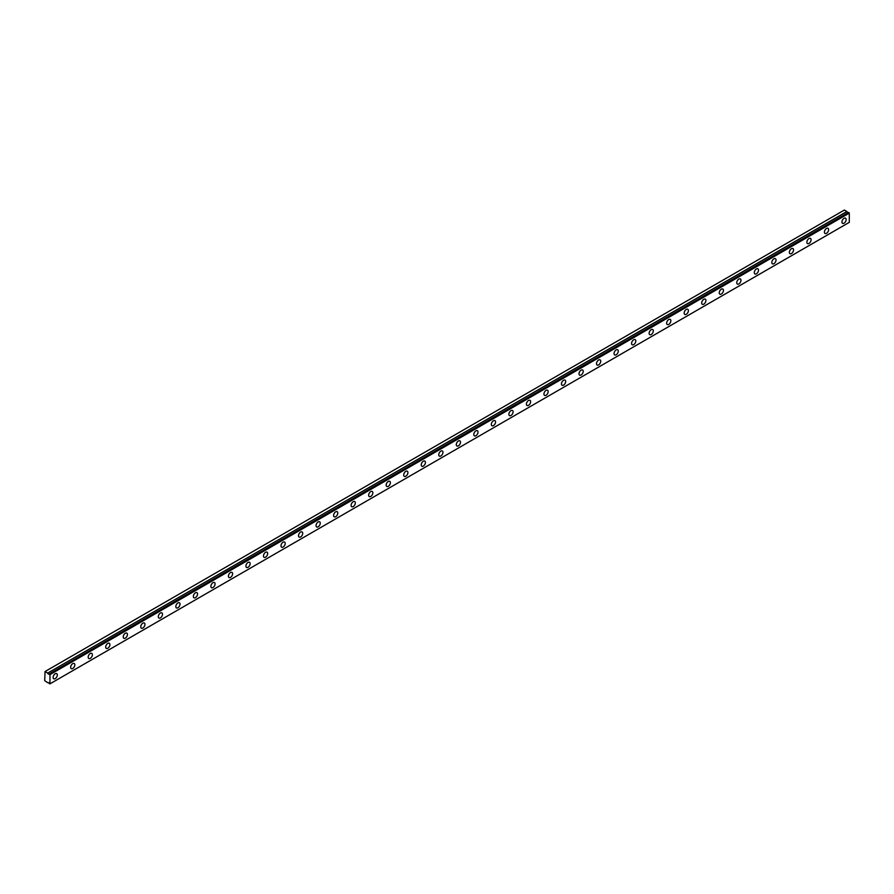 <?xml version="1.0" encoding="UTF-8"?>
<svg xmlns="http://www.w3.org/2000/svg" width="894" height="894" viewBox="0 0 894 894"><rect width="100%" height="100%" fill="white"/><g stroke="black" fill="none" stroke-linecap="round" stroke-linejoin="round"><path stroke-width="1.34" d="M848.529 212.47L49.192 673.964A1.24 0.715 60 0 1 47.661 673.104L846.998 211.599L844.394 210.034L45.046 671.528L44.7 680.647L47.661 682.692A1.24 0.715 60 0 1 49.17 683.575L49.963 683.843L49.963 674.612L49.271 673.964L848.607 212.47L49.215 673.953M848.183 212.671A1.24 0.715 60 0 1 846.998 211.599M844.037 223.198A2.973 1.721 120 0 0 845.981 220.572A2.973 1.721 120 0 0 845.534 218.192A2.973 1.721 120 0 0 844.037 218.337A2.973 1.721 120 0 0 842.103 220.963A2.973 1.721 120 0 0 842.55 223.344A2.973 1.721 120 0 0 844.037 223.198M55.216 678.613A2.973 1.721 120 0 0 57.16 675.998A2.973 1.721 120 0 0 56.702 673.618A2.973 1.721 120 0 0 55.216 673.763A2.973 1.721 120 0 0 53.271 676.378A2.973 1.721 120 0 0 53.729 678.769A2.973 1.721 120 0 0 55.216 678.613M72.749 668.5A2.973 1.721 120 0 0 74.694 665.874A2.973 1.721 120 0 0 74.236 663.493A2.973 1.721 120 0 0 72.749 663.639A2.973 1.721 120 0 0 70.805 666.265A2.973 1.721 120 0 0 71.263 668.645A2.973 1.721 120 0 0 72.749 668.5M90.272 658.375A2.973 1.721 120 0 0 92.216 655.76A2.973 1.721 120 0 0 91.769 653.369A2.973 1.721 120 0 0 90.272 653.514A2.973 1.721 120 0 0 88.338 656.14A2.973 1.721 120 0 0 88.785 658.52A2.973 1.721 120 0 0 90.272 658.375M107.805 648.262A2.973 1.721 120 0 0 109.75 645.636A2.973 1.721 120 0 0 109.291 643.255A2.973 1.721 120 0 0 107.805 643.401A2.973 1.721 120 0 0 105.861 646.016A2.973 1.721 120 0 0 106.319 648.407A2.973 1.721 120 0 0 107.805 648.262M125.339 638.137A2.973 1.721 120 0 0 127.283 635.511A2.973 1.721 120 0 0 126.825 633.131A2.973 1.721 120 0 0 125.339 633.276A2.973 1.721 120 0 0 123.394 635.902A2.973 1.721 120 0 0 123.853 638.282A2.973 1.721 120 0 0 125.339 638.137M142.861 628.013A2.973 1.721 120 0 0 144.806 625.398A2.973 1.721 120 0 0 144.347 623.006A2.973 1.721 120 0 0 142.861 623.163A2.973 1.721 120 0 0 140.917 625.778A2.973 1.721 120 0 0 141.375 628.158A2.973 1.721 120 0 0 142.861 628.013M160.395 617.899A2.973 1.721 120 0 0 162.339 615.273A2.973 1.721 120 0 0 161.881 612.893A2.973 1.721 120 0 0 160.395 613.038A2.973 1.721 120 0 0 158.45 615.653A2.973 1.721 120 0 0 158.908 618.045A2.973 1.721 120 0 0 160.395 617.899M177.928 607.775A2.973 1.721 120 0 0 179.862 605.149A2.973 1.721 120 0 0 179.415 602.768A2.973 1.721 120 0 0 177.928 602.914A2.973 1.721 120 0 0 175.984 605.54A2.973 1.721 120 0 0 176.431 607.92A2.973 1.721 120 0 0 177.928 607.775M195.451 597.65A2.973 1.721 120 0 0 197.395 595.035A2.973 1.721 120 0 0 196.937 592.644A2.973 1.721 120 0 0 195.451 592.8A2.973 1.721 120 0 0 193.506 595.415A2.973 1.721 120 0 0 193.964 597.807A2.973 1.721 120 0 0 195.451 597.65M212.984 587.537A2.973 1.721 120 0 0 214.929 584.911A2.973 1.721 120 0 0 214.471 582.53A2.973 1.721 120 0 0 212.984 582.676A2.973 1.721 120 0 0 211.04 585.302A2.973 1.721 120 0 0 211.498 587.682A2.973 1.721 120 0 0 212.984 587.537M230.507 577.412A2.973 1.721 120 0 0 232.451 574.786A2.973 1.721 120 0 0 232.004 572.406A2.973 1.721 120 0 0 230.507 572.551A2.973 1.721 120 0 0 228.573 575.177A2.973 1.721 120 0 0 229.02 577.558A2.973 1.721 120 0 0 230.507 577.412M248.04 567.288A2.973 1.721 120 0 0 249.985 564.673A2.973 1.721 120 0 0 249.527 562.292A2.973 1.721 120 0 0 248.04 562.438A2.973 1.721 120 0 0 246.096 565.053A2.973 1.721 120 0 0 246.554 567.444A2.973 1.721 120 0 0 248.04 567.288M265.574 557.174A2.973 1.721 120 0 0 267.518 554.548A2.973 1.721 120 0 0 267.06 552.168A2.973 1.721 120 0 0 265.574 552.313A2.973 1.721 120 0 0 263.629 554.939A2.973 1.721 120 0 0 264.088 557.32A2.973 1.721 120 0 0 265.574 557.174M283.096 547.05A2.973 1.721 120 0 0 285.041 544.435A2.973 1.721 120 0 0 284.583 542.043A2.973 1.721 120 0 0 283.096 542.189A2.973 1.721 120 0 0 281.152 544.815A2.973 1.721 120 0 0 281.61 547.195A2.973 1.721 120 0 0 283.096 547.05M300.63 536.936A2.973 1.721 120 0 0 302.574 534.31A2.973 1.721 120 0 0 302.116 531.93A2.973 1.721 120 0 0 300.63 532.075A2.973 1.721 120 0 0 298.685 534.69A2.973 1.721 120 0 0 299.144 537.082A2.973 1.721 120 0 0 300.63 536.936M318.163 526.812A2.973 1.721 120 0 0 320.097 524.186A2.973 1.721 120 0 0 319.65 521.805A2.973 1.721 120 0 0 318.163 521.951A2.973 1.721 120 0 0 316.219 524.577A2.973 1.721 120 0 0 316.666 526.957A2.973 1.721 120 0 0 318.163 526.812M335.686 516.687A2.973 1.721 120 0 0 337.63 514.072A2.973 1.721 120 0 0 337.172 511.681A2.973 1.721 120 0 0 335.686 511.837A2.973 1.721 120 0 0 333.741 514.452A2.973 1.721 120 0 0 334.2 516.833A2.973 1.721 120 0 0 335.686 516.687M353.219 506.574A2.973 1.721 120 0 0 355.164 503.948A2.973 1.721 120 0 0 354.706 501.568A2.973 1.721 120 0 0 353.219 501.713A2.973 1.721 120 0 0 351.275 504.328A2.973 1.721 120 0 0 351.733 506.719A2.973 1.721 120 0 0 353.219 506.574M370.742 496.449A2.973 1.721 120 0 0 372.686 493.823A2.973 1.721 120 0 0 372.239 491.443A2.973 1.721 120 0 0 370.742 491.588A2.973 1.721 120 0 0 368.809 494.214A2.973 1.721 120 0 0 369.256 496.595A2.973 1.721 120 0 0 370.742 496.449M388.275 486.325A2.973 1.721 120 0 0 390.22 483.71A2.973 1.721 120 0 0 389.762 481.318A2.973 1.721 120 0 0 388.275 481.475A2.973 1.721 120 0 0 386.331 484.09A2.973 1.721 120 0 0 386.789 486.47A2.973 1.721 120 0 0 388.275 486.325M405.809 476.211A2.973 1.721 120 0 0 407.753 473.585A2.973 1.721 120 0 0 407.295 471.205A2.973 1.721 120 0 0 405.809 471.35A2.973 1.721 120 0 0 403.864 473.976A2.973 1.721 120 0 0 404.323 476.357A2.973 1.721 120 0 0 405.809 476.211M423.331 466.087A2.973 1.721 120 0 0 425.276 463.461A2.973 1.721 120 0 0 424.818 461.08A2.973 1.721 120 0 0 423.331 461.226A2.973 1.721 120 0 0 421.387 463.852A2.973 1.721 120 0 0 421.845 466.232A2.973 1.721 120 0 0 423.331 466.087M440.865 455.962A2.973 1.721 120 0 0 442.809 453.347A2.973 1.721 120 0 0 442.351 450.967A2.973 1.721 120 0 0 440.865 451.112A2.973 1.721 120 0 0 438.92 453.727A2.973 1.721 120 0 0 439.379 456.119A2.973 1.721 120 0 0 440.865 455.962M458.398 445.849A2.973 1.721 120 0 0 460.343 443.223A2.973 1.721 120 0 0 459.885 440.843A2.973 1.721 120 0 0 458.398 440.988A2.973 1.721 120 0 0 456.454 443.614A2.973 1.721 120 0 0 456.912 445.994A2.973 1.721 120 0 0 458.398 445.849M475.921 435.724A2.973 1.721 120 0 0 477.865 433.109A2.973 1.721 120 0 0 477.407 430.718A2.973 1.721 120 0 0 475.921 430.863A2.973 1.721 120 0 0 473.976 433.489A2.973 1.721 120 0 0 474.435 435.87A2.973 1.721 120 0 0 475.921 435.724M493.454 425.6A2.973 1.721 120 0 0 495.399 422.985A2.973 1.721 120 0 0 494.941 420.605A2.973 1.721 120 0 0 493.454 420.75A2.973 1.721 120 0 0 491.51 423.365A2.973 1.721 120 0 0 491.968 425.756A2.973 1.721 120 0 0 493.454 425.6M510.977 415.486A2.973 1.721 120 0 0 512.921 412.86A2.973 1.721 120 0 0 512.474 410.48A2.973 1.721 120 0 0 510.977 410.625A2.973 1.721 120 0 0 509.044 413.251A2.973 1.721 120 0 0 509.491 415.632A2.973 1.721 120 0 0 510.977 415.486M528.51 405.362A2.973 1.721 120 0 0 530.455 402.747A2.973 1.721 120 0 0 529.997 400.356A2.973 1.721 120 0 0 528.51 400.501A2.973 1.721 120 0 0 526.566 403.127A2.973 1.721 120 0 0 527.024 405.507A2.973 1.721 120 0 0 528.51 405.362M546.044 395.249A2.973 1.721 120 0 0 547.988 392.622A2.973 1.721 120 0 0 547.53 390.242A2.973 1.721 120 0 0 546.044 390.387A2.973 1.721 120 0 0 544.1 393.002A2.973 1.721 120 0 0 544.558 395.394A2.973 1.721 120 0 0 546.044 395.249M563.566 385.124A2.973 1.721 120 0 0 565.511 382.498A2.973 1.721 120 0 0 565.053 380.118A2.973 1.721 120 0 0 563.566 380.263A2.973 1.721 120 0 0 561.622 382.889A2.973 1.721 120 0 0 562.08 385.269A2.973 1.721 120 0 0 563.566 385.124M581.1 374.999A2.973 1.721 120 0 0 583.044 372.385A2.973 1.721 120 0 0 582.586 369.993A2.973 1.721 120 0 0 581.1 370.15A2.973 1.721 120 0 0 579.156 372.764A2.973 1.721 120 0 0 579.614 375.145A2.973 1.721 120 0 0 581.1 374.999M598.634 364.886A2.973 1.721 120 0 0 600.578 362.26A2.973 1.721 120 0 0 600.12 359.88A2.973 1.721 120 0 0 598.634 360.025A2.973 1.721 120 0 0 596.689 362.651A2.973 1.721 120 0 0 597.147 365.031A2.973 1.721 120 0 0 598.634 364.886M616.156 354.762A2.973 1.721 120 0 0 618.1 352.135A2.973 1.721 120 0 0 617.642 349.755A2.973 1.721 120 0 0 616.156 349.9A2.973 1.721 120 0 0 614.212 352.527A2.973 1.721 120 0 0 614.67 354.907A2.973 1.721 120 0 0 616.156 354.762M633.69 344.637A2.973 1.721 120 0 0 635.634 342.022A2.973 1.721 120 0 0 635.176 339.631A2.973 1.721 120 0 0 633.69 339.787A2.973 1.721 120 0 0 631.745 342.402A2.973 1.721 120 0 0 632.203 344.793A2.973 1.721 120 0 0 633.69 344.637M651.223 334.524A2.973 1.721 120 0 0 653.156 331.897A2.973 1.721 120 0 0 652.709 329.517A2.973 1.721 120 0 0 651.223 329.662A2.973 1.721 120 0 0 649.279 332.289A2.973 1.721 120 0 0 649.726 334.669A2.973 1.721 120 0 0 651.223 334.524M668.746 324.399A2.973 1.721 120 0 0 670.69 321.784A2.973 1.721 120 0 0 670.232 319.393A2.973 1.721 120 0 0 668.746 319.538A2.973 1.721 120 0 0 666.801 322.164A2.973 1.721 120 0 0 667.259 324.544A2.973 1.721 120 0 0 668.746 324.399M686.279 314.275A2.973 1.721 120 0 0 688.224 311.66A2.973 1.721 120 0 0 687.765 309.279A2.973 1.721 120 0 0 686.279 309.425A2.973 1.721 120 0 0 684.335 312.04A2.973 1.721 120 0 0 684.793 314.431A2.973 1.721 120 0 0 686.279 314.275M703.801 304.161A2.973 1.721 120 0 0 705.746 301.535A2.973 1.721 120 0 0 705.288 299.155A2.973 1.721 120 0 0 703.801 299.3A2.973 1.721 120 0 0 701.857 301.926A2.973 1.721 120 0 0 702.315 304.306A2.973 1.721 120 0 0 703.801 304.161M721.335 294.037A2.973 1.721 120 0 0 723.28 291.422A2.973 1.721 120 0 0 722.821 289.03A2.973 1.721 120 0 0 721.335 289.175A2.973 1.721 120 0 0 719.391 291.802A2.973 1.721 120 0 0 719.849 294.182A2.973 1.721 120 0 0 721.335 294.037M738.869 283.923A2.973 1.721 120 0 0 740.813 281.297A2.973 1.721 120 0 0 740.355 278.917A2.973 1.721 120 0 0 738.869 279.062A2.973 1.721 120 0 0 736.924 281.677A2.973 1.721 120 0 0 737.382 284.068A2.973 1.721 120 0 0 738.869 283.923M756.391 273.799A2.973 1.721 120 0 0 758.336 271.173A2.973 1.721 120 0 0 757.877 268.792A2.973 1.721 120 0 0 756.391 268.938A2.973 1.721 120 0 0 754.447 271.564A2.973 1.721 120 0 0 754.905 273.944A2.973 1.721 120 0 0 756.391 273.799M773.925 263.674A2.973 1.721 120 0 0 775.869 261.059A2.973 1.721 120 0 0 775.411 258.668A2.973 1.721 120 0 0 773.925 258.824A2.973 1.721 120 0 0 771.98 261.439A2.973 1.721 120 0 0 772.438 263.819A2.973 1.721 120 0 0 773.925 263.674M791.458 253.561A2.973 1.721 120 0 0 793.391 250.935A2.973 1.721 120 0 0 792.944 248.554A2.973 1.721 120 0 0 791.458 248.7A2.973 1.721 120 0 0 789.514 251.315A2.973 1.721 120 0 0 789.961 253.706A2.973 1.721 120 0 0 791.458 253.561M808.981 243.436A2.973 1.721 120 0 0 810.925 240.81A2.973 1.721 120 0 0 810.467 238.43A2.973 1.721 120 0 0 808.981 238.575A2.973 1.721 120 0 0 807.036 241.201A2.973 1.721 120 0 0 807.494 243.581A2.973 1.721 120 0 0 808.981 243.436M826.514 233.312A2.973 1.721 120 0 0 828.459 230.697A2.973 1.721 120 0 0 828 228.305A2.973 1.721 120 0 0 826.514 228.462A2.973 1.721 120 0 0 824.57 231.077A2.973 1.721 120 0 0 825.028 233.468A2.973 1.721 120 0 0 826.514 233.312M848.607 212.47L849.3 213.118L849.3 222.349L49.963 683.843M846.909 211.487L47.661 673.104M47.561 672.981L45.046 671.528M49.963 674.612L849.3 213.118M49.751 674.244L849.088 212.75"/></g></svg>
